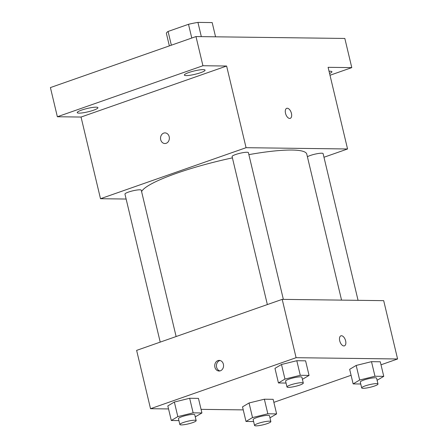 <?xml version="1.0" encoding="UTF-8"?>
<svg xmlns="http://www.w3.org/2000/svg" width="448" height="448" viewBox="0 0 448 448"><rect width="100%" height="100%" fill="white"/><g stroke="black" fill="none" stroke-linecap="round" stroke-linejoin="round"><path stroke-width="0.67" d="M171.354 45.198L168.078 31.455A23.526 3.797 166.6 0 0 166.398 33.454L169.361 45.892M168.078 31.455L188.502 24.298A23.526 3.797 166.6 0 1 197.938 22.4L212.178 22.579L215.566 36.814M201.326 36.63L197.938 22.4M191.778 38.035L188.502 24.298M126.129 199.041L100.498 198.716L81.043 117.046L57.361 116.749L50.411 87.578L195.983 36.562L344.837 38.455L351.781 67.62L329.991 75.258M57.361 116.749L202.933 65.733L195.983 36.562M202.933 65.733L226.615 66.03L246.07 147.694L347.558 148.982L328.104 67.318L351.781 67.62M286.714 108.326A5.314 2.834 -109.3 0 1 291.43 113.378A5.314 2.834 -109.3 0 1 290.231 118.356A5.314 2.834 -109.3 0 1 285.802 114.279A5.314 2.834 -109.3 0 1 286.714 108.326A5.314 2.834 -109.3 0 1 291.435 113.378A5.314 2.834 -109.3 0 1 290.231 118.362M329.039 71.26A10.646 1.719 -13.4 0 1 330.075 71.232A10.646 1.719 -13.4 0 1 331.929 71.747A10.646 1.719 -13.4 0 1 329.571 73.483M96.074 107.173A10.646 1.719 -13.4 0 1 97.927 107.688A10.646 1.719 -13.4 0 1 90.866 111.065A10.646 1.719 -13.4 0 1 79.072 113.131A10.646 1.719 -13.4 0 1 77.218 112.622A10.646 1.719 -13.4 0 1 84.274 109.245A10.646 1.719 -13.4 0 1 96.074 107.173M203.213 69.625A10.646 1.719 -13.4 0 1 205.066 70.134A10.646 1.719 -13.4 0 1 198.005 73.517A10.646 1.719 -13.4 0 1 186.211 75.583A10.646 1.719 -13.4 0 1 184.358 75.074A10.646 1.719 -13.4 0 1 191.414 71.691A10.646 1.719 -13.4 0 1 203.213 69.625M81.043 117.046L226.615 66.03M341.555 300.115L306.779 154.134A85.07 13.737 166.6 0 0 248.875 154.633M232.411 157.87A85.07 13.737 166.6 0 0 141.596 191.593M100.498 198.716L246.07 147.694M347.558 148.982L323.971 157.254M176.126 336.538L141.266 190.204A8.383 1.355 166.6 0 0 132.798 190.831A8.383 1.355 166.6 0 0 124.953 194.09L160.216 342.115M358.058 300.322L323.103 153.608A8.383 1.355 166.6 0 0 316.389 153.849A8.383 1.355 166.6 0 0 307.406 156.761M283.36 299.376L248.405 152.656A8.383 1.355 166.6 0 0 239.938 153.283A8.383 1.355 166.6 0 0 232.092 156.542L267.355 304.567M163.727 133.101A5.314 4.418 90.7 0 1 165.015 132.888A5.314 4.418 90.7 0 1 169.361 138.264A5.314 4.418 90.7 0 1 164.875 143.522A5.314 4.418 90.7 0 1 160.569 138.93A5.314 4.418 90.7 0 1 163.727 133.101M164.881 143.522A5.314 4.418 90.7 0 1 160.569 138.93A5.314 4.418 90.7 0 1 163.733 133.101A5.314 4.418 90.7 0 1 165.015 132.888M168.549 408.94L150.528 408.71L136.629 350.381L282.201 299.365L383.69 300.653L397.589 358.982L381.007 364.795M150.528 408.71L296.094 357.694L282.201 299.365M296.094 357.694L397.589 358.982M340.911 335.821A5.314 2.834 -109.3 0 1 345.626 340.878A5.314 2.834 -109.3 0 1 344.434 345.856A5.314 2.834 -109.3 0 1 339.998 341.779A5.314 2.834 -109.3 0 1 340.917 335.821A5.314 2.834 -109.3 0 1 345.632 340.878A5.314 2.834 -109.3 0 1 344.428 345.856M178.914 420.599L171.298 420.504L167.826 405.916L174.35 402.035L189.661 398.266L198.453 398.378L189.661 398.266L174.35 402.035L177.822 416.618L193.138 412.849L201.925 412.961L195.266 416.875M360.752 383.998L353.136 383.902L349.664 369.32L356.188 365.434L371.498 361.665L380.285 361.777L371.498 361.665L356.188 365.434L359.66 380.022L374.97 376.247L383.762 376.359L377.104 380.274M243.242 409.886L201.068 409.354M351.081 375.278L273.868 402.343M286.054 383.051L278.438 382.956L274.966 368.368L281.49 364.487L296.8 360.718L305.592 360.83L296.8 360.718L281.49 364.487L284.962 379.07L300.278 375.301L309.064 375.413L302.406 379.327M253.613 421.546L245.997 421.45L242.525 406.868L249.049 402.982L264.359 399.213L273.146 399.325L264.359 399.213L249.049 402.982L252.521 417.57L267.831 413.795L276.623 413.907L269.965 417.822M217.93 360.601A5.314 4.418 90.7 0 1 219.212 360.388A5.314 4.418 90.7 0 1 223.558 365.758A5.314 4.418 90.7 0 1 219.078 371.022A5.314 4.418 90.7 0 1 214.766 366.43A5.314 4.418 90.7 0 1 217.93 360.601M219.929 370.933A5.314 4.418 90.7 0 1 216.434 365.938A5.314 4.418 90.7 0 1 219.632 360.623A5.314 4.418 90.7 0 1 220.063 360.5M245.997 421.45L252.521 417.57M270.855 421.568L269.466 415.738A8.383 1.355 166.6 0 0 260.994 416.36A8.383 1.355 166.6 0 0 253.154 419.625L254.542 425.454A8.383 1.355 166.6 0 0 259.062 425.6A8.383 1.355 166.6 0 0 267.366 423.573A8.383 1.355 166.6 0 0 270.855 421.568A8.383 1.355 166.6 0 0 262.388 422.195A8.383 1.355 166.6 0 0 254.542 425.454M267.831 413.795L264.359 399.213M276.623 413.907L273.146 399.325M242.525 406.868L249.049 402.982M171.298 420.504L177.822 416.618M196.162 420.622L194.768 414.786A8.383 1.355 166.6 0 0 186.301 415.414A8.383 1.355 166.6 0 0 178.455 418.673L179.844 424.508A8.383 1.355 166.6 0 0 184.363 424.654A8.383 1.355 166.6 0 0 192.674 422.626A8.383 1.355 166.6 0 0 196.162 420.622A8.383 1.355 166.6 0 0 187.69 421.249A8.383 1.355 166.6 0 0 179.844 424.508M193.138 412.849L189.661 398.266M201.925 412.961L198.453 398.378M167.826 405.916L174.35 402.035M353.136 383.902L359.66 380.022M377.994 384.02L376.606 378.185A8.383 1.355 166.6 0 0 368.133 378.812A8.383 1.355 166.6 0 0 360.293 382.071L361.682 387.906A8.383 1.355 166.6 0 0 366.201 388.052A8.383 1.355 166.6 0 0 374.506 386.025A8.383 1.355 166.6 0 0 377.994 384.02A8.383 1.355 166.6 0 0 369.527 384.647A8.383 1.355 166.6 0 0 361.682 387.906M374.97 376.247L371.498 361.665M383.762 376.359L380.285 361.777M349.664 369.32L356.188 365.434M278.438 382.956L284.962 379.07M303.302 383.074L301.907 377.238A8.383 1.355 166.6 0 0 293.44 377.866A8.383 1.355 166.6 0 0 285.594 381.125L286.983 386.96A8.383 1.355 166.6 0 0 291.508 387.106A8.383 1.355 166.6 0 0 299.813 385.073A8.383 1.355 166.6 0 0 303.302 383.074A8.383 1.355 166.6 0 0 294.829 383.701A8.383 1.355 166.6 0 0 286.983 386.96M300.278 375.301L296.8 360.718M309.064 375.413L305.592 360.83M274.966 368.368L281.49 364.487"/></g></svg>
